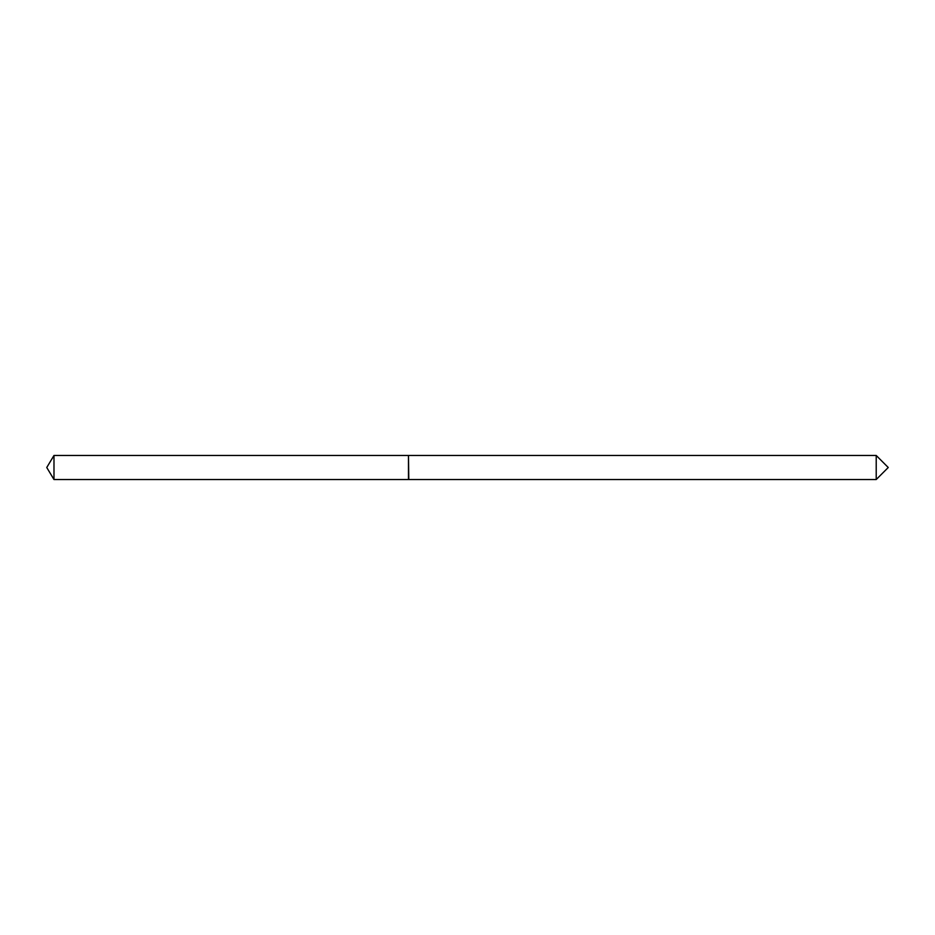 <?xml version="1.0" encoding="UTF-8"?>
<svg xmlns="http://www.w3.org/2000/svg" width="935" height="935" viewBox="0 0 935 935"><rect width="100%" height="100%" fill="white"/><g stroke="black" fill="none" stroke-linecap="round" stroke-linejoin="round"><path stroke-width="1.4" d="M53.985 455.462L53.985 479.538L408.478 479.538L408.478 455.462L53.985 455.462L46.75 467.5L53.985 479.538M876.212 467.5L876.212 479.538L888.25 467.5L876.212 455.462L876.212 467.5M408.478 455.777L408.782 479.538L876.212 479.538M408.782 455.462L876.212 455.462"/></g></svg>
